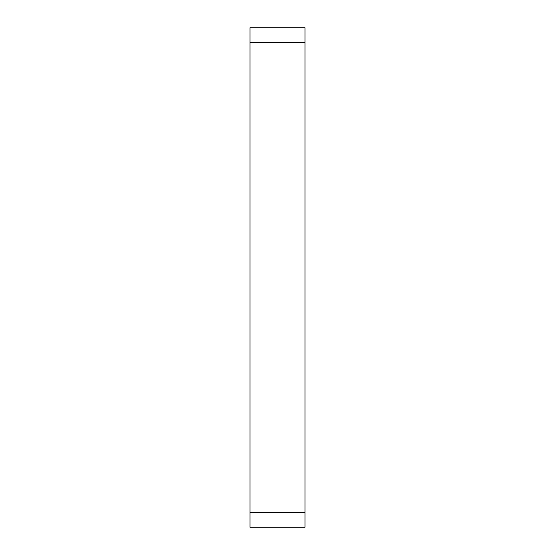 <?xml version="1.0" encoding="UTF-8"?>
<svg xmlns="http://www.w3.org/2000/svg" width="555" height="555" viewBox="0 0 555 555"><rect width="100%" height="100%" fill="white"/><g stroke="black" fill="none" stroke-linecap="round" stroke-linejoin="round"><path stroke-width="0.83" d="M250.027 512.501L250.027 27.75L304.973 27.75L304.973 527.25L250.027 527.25L250.027 512.501L304.973 512.501M250.027 42.499L304.973 42.499"/></g></svg>
